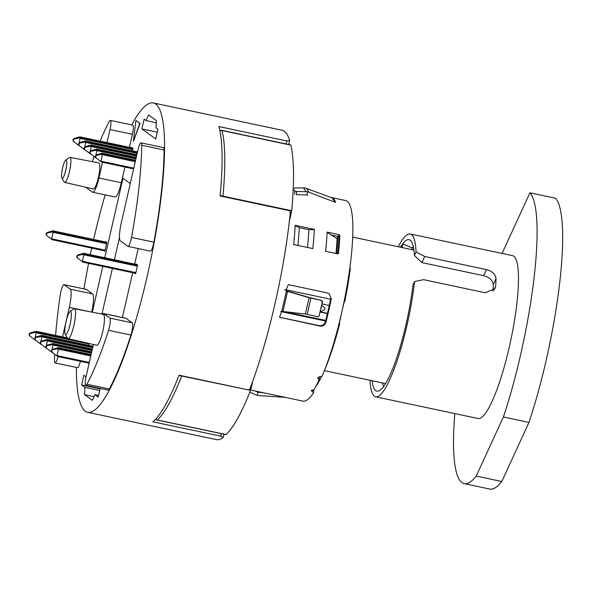 <?xml version="1.0" encoding="UTF-8"?>
<svg xmlns="http://www.w3.org/2000/svg" width="592" height="592" viewBox="0 0 592 592"><rect width="100%" height="100%" fill="white"/><g stroke="black" fill="none" stroke-linecap="round" stroke-linejoin="round"><path stroke-width="0.89" d="M223.998 434.195L223.243 437.495A294.801 164.221 -73.9 0 1 220.846 436.2L152.899 421.8A158.131 30.103 -78 0 0 179.058 375.195L248.448 389.906L178.954 375.469M220.143 195.56L288.726 210.101L289.495 210.678L220.106 195.967A158.131 30.103 -78 0 0 218.892 126.555L286.831 140.955A301.565 167.987 -73.9 0 1 289.658 140.393L288.718 144.515M120.413 240.885L127.879 246.339A8.325 1.584 -78 0 0 128.005 246.398A8.325 1.584 -78 0 0 131.513 237.429A156.466 29.785 -78 0 0 141.688 145.255A8.325 1.584 -78 0 0 141.096 142.842A8.325 1.584 -78 0 0 137.973 149.961L121.323 222.673A16.643 3.167 -78 0 0 120.413 240.885M133.392 141.355L139.786 123.306L135.901 120.472L133.392 141.355L140.112 123.38L135.901 120.472M119.495 237.414L114.374 259.777M112.399 268.42L101.942 314.071M130.262 183.631L122.973 178.31L104.784 257.749M102.801 266.385L92.308 312.213M122.411 317.534L132.675 272.72M134.65 264.076L138.21 248.559M104.007 250.712L104.851 251.326L106.849 242.594L105.339 241.492L105.243 241.913M134.754 273.164L135.598 273.778L137.596 265.046L136.086 263.943L135.99 264.358M88.548 345.306L88.963 343.478M137.559 151.781L137.063 151.419L136.967 151.841M132.423 150.871L132.985 148.444L131.476 147.341L131.38 147.756M54.605 354.208A156.466 29.785 -78 0 0 54.486 360.528A8.325 1.584 -78 0 0 55.078 362.94A8.325 1.584 -78 0 0 58.016 356.591M80.401 361.335A8.325 1.584 102 0 1 77.456 367.684L55.078 362.94M93.418 344.507L86.151 376.231A8.325 1.584 -78 0 0 85.825 385.392A8.325 1.584 -78 0 0 86.957 384.238A156.466 29.785 -78 0 0 108.558 330.299A8.325 1.584 -78 0 0 109.853 318.096L103.748 313.642A16.643 3.167 -78 0 0 103.496 313.531A16.643 3.167 -78 0 0 102.342 314.152M86.957 384.238L109.335 388.981A8.325 1.584 102 0 1 108.203 390.135L85.825 385.392M109.853 318.096L132.231 322.84A8.325 1.584 102 0 1 130.936 335.042L108.558 330.299M141.096 142.842L163.481 147.586A8.325 1.584 102 0 1 164.073 149.998L141.688 145.255M107.034 142.598L110.023 129.552A8.325 1.584 -78 0 0 110.356 120.391A8.325 1.584 -78 0 0 109.217 121.545A156.466 29.785 -78 0 0 100.078 141.118M110.356 120.391L132.734 125.134A8.325 1.584 102 0 1 132.408 134.295L110.023 129.552M150.264 251.082A8.325 1.584 -78 0 0 150.39 251.141A8.325 1.584 -78 0 0 153.89 242.172A156.466 29.785 -78 0 0 164.073 149.998M86.084 187.316A8.325 1.584 -78 0 0 86.328 187.686L92.426 192.141A16.643 3.167 -78 0 0 92.678 192.252A16.643 3.167 -78 0 0 98.923 178.014L102.527 162.289M94.061 156.599A156.466 29.785 -78 0 0 92.256 161.66M92.678 192.252L115.063 196.995A16.643 3.167 -78 0 0 121.308 182.758L124.905 167.033M129.419 147.341L132.408 134.295M132.231 322.84L126.126 318.385A16.643 3.167 -78 0 0 125.874 318.274L103.496 313.531M109.335 388.981A156.466 29.785 -78 0 0 130.936 335.042M62.537 336.9L69.301 307.359A16.643 3.167 -78 0 0 70.211 289.155L64.106 284.693A8.325 1.584 -78 0 0 63.98 284.641A8.325 1.584 -78 0 0 60.243 295.023A156.466 29.785 -78 0 0 55.618 335.435M91.686 312.088A16.643 3.167 -78 0 0 92.589 293.898L86.491 289.444L64.106 284.693M98.59 395.471L94.949 394.701L92.352 400.355L84.523 394.635L84.885 387.353L99.73 390.498M94.047 396.655L84.523 394.635M156.414 120.635L156.051 127.916L157.923 129.285L155.703 138.987L141.895 128.901L144.115 119.199L145.987 120.568L148.585 114.922L156.414 120.635M156.31 122.759L145.987 120.568M249.92 388.752L250.956 388.966A2.494 0.474 102 0 1 250.542 390.343L248.455 389.899A172.494 142.524 -84.2 0 0 249.868 388.877A158.131 30.103 102 0 0 290.302 212.35A172.494 142.524 -84.2 0 0 289.495 210.678M286.143 143.967L286.831 140.955M220.846 436.2L221.423 433.647M70.063 324.483A11.84 2.257 -78 0 0 70.034 311.592A11.84 2.257 -78 0 0 65.867 322.566A11.84 2.257 -78 0 0 65.224 334.288A11.84 2.257 -78 0 0 70.063 324.483M65.727 170.341A9.346 1.776 -78 0 0 65.705 160.166A9.346 1.776 -78 0 0 62.419 168.824A9.346 1.776 -78 0 0 61.908 178.074A9.346 1.776 -78 0 0 65.727 170.341M157.265 132.164L141.895 128.901M94.949 394.701L98.22 397.091L100.196 388.441M86.01 376.852L83.835 375.261L81.615 384.963L84.885 387.353M100.1 388.885L81.615 384.963M223.243 437.495A158.131 30.103 102 0 1 216.361 439.612L87.675 412.328A158.131 30.103 102 0 1 76.398 367.462M131.705 124.919A158.131 30.103 102 0 1 153.261 102.941L281.947 130.218A158.131 30.103 102 0 1 289.658 140.393M64.691 182.388L93.358 188.996A13.32 2.538 -78 0 0 98.368 177.6A13.32 2.538 -78 0 0 98.886 162.941L70.004 157.354A12.795 2.435 102 0 1 69.501 171.443A12.795 2.435 102 0 1 64.691 182.388A12.795 2.435 102 0 1 64.276 182.033L61.908 178.074M68.087 338.668L96.755 345.277A15.814 3.012 -78 0 0 102.697 331.749A15.814 3.012 -78 0 0 103.311 314.337L74.429 308.75A15.288 2.908 102 0 1 73.837 325.585A15.288 2.908 102 0 1 68.087 338.668A15.288 2.908 102 0 1 67.592 338.247L65.224 334.288M63.98 284.641L86.365 289.384A8.325 1.584 102 0 1 86.491 289.444M93.64 239.449A158.131 30.103 102 0 1 93.913 238.243A158.131 30.103 102 0 1 105.154 194.901M153.261 102.941A158.131 30.103 102 0 1 161.024 197.861A158.131 30.103 102 0 1 121.982 361.764A158.131 30.103 102 0 1 87.675 412.328M83.983 288.881A158.131 30.103 102 0 1 88.571 263.373M90.324 254.678A158.131 30.103 102 0 1 91.723 248.107M65.705 160.166L69.479 157.509A12.795 2.435 102 0 1 70.004 157.354M70.034 311.592L73.808 308.935A15.288 2.908 102 0 1 74.429 308.75M339.149 323.276L339.727 323.609A93.218 17.745 102 0 1 324.712 369.8M321.582 376.616A93.218 17.745 102 0 1 315.654 386.754M350.309 268.391A93.218 17.745 102 0 1 344.722 301.779M336.641 253.642L337.936 236.341L336.848 238.472M327.45 313.353L320.242 311.829M327.391 313.582L320.191 312.051M322.041 303.97L329.233 305.494M342.642 308.336L344.263 301.735M226.003 434.535A2.494 0.474 102 0 1 225.87 434.595L157.124 420.024A2.494 0.474 102 0 0 157.265 419.965L226.003 434.535A156.303 29.755 -78 0 0 250.542 390.343M219.943 131.002A2.494 2.279 -13.8 0 1 222.052 130.566A2.494 0.474 102 0 0 221.919 130.358L290.657 144.929A2.494 0.474 102 0 1 290.79 145.136L222.052 130.566A156.303 29.755 102 0 1 222.947 196.152M288.785 210.108L291.686 210.722A2.494 0.474 102 0 1 291.434 212.217L290.102 211.936M250.956 388.966L252.732 381.196M289.333 221.408L291.434 212.217M339.32 323.313L340.896 316.439M284.212 311.629L325.726 320.435M325.57 321.049L280.667 311.525M284.826 289.525L330.565 299.219M291.686 210.722A156.303 29.755 -78 0 0 290.79 145.136M52.496 352.558L57.668 356.517L52.496 352.558C51.445 351.256 51.667 350.279 53.162 349.628L59.511 348.429L90.99 355.096M59.511 348.429L58.393 347.608L91.116 354.541L58.371 347.6L52.629 349.243C51.349 350.05 51.127 351.026 51.963 352.173M56.936 355.955L58.586 348.762M46.901 348.481L52.074 352.432L46.901 348.481C45.85 347.178 46.072 346.202 47.575 345.55L53.924 344.344L91.627 352.336M53.924 344.344L52.784 343.523L91.753 351.781L52.799 343.53L47.042 345.158C45.754 345.965 45.532 346.942 46.368 348.089M52.059 349.569L52.991 344.685M41.314 344.396L46.487 348.348L41.314 344.396C40.263 343.094 40.485 342.117 41.988 341.466L48.329 340.259L92.256 349.576M48.329 340.259L47.212 339.445L92.382 349.021L47.197 339.438L41.447 341.081C40.167 341.887 39.945 342.864 40.781 344.011M46.465 345.484L47.404 340.6M35.727 340.319L40.892 344.27L35.727 340.319C34.669 339.016 34.898 338.039 36.393 337.388L42.742 336.182L92.892 346.808M42.742 336.182L41.603 335.353L93.018 346.253L41.625 335.361L35.86 336.996C34.58 337.803 34.351 338.779 35.187 339.926M40.878 341.406L41.81 336.515M30.133 336.234L35.305 340.185L30.133 336.234C29.082 334.931 29.304 333.955 30.806 333.303L37.148 332.097L67.991 338.639M37.148 332.097L36.016 331.276L67.407 337.928L36.031 331.283L30.273 332.911C28.986 333.725 28.764 334.702 29.6 335.842M35.291 337.322L36.223 332.438M96.37 158.131L101.543 162.082L96.37 158.131C95.319 156.828 95.541 155.851 97.044 155.2L103.385 153.994L135.494 160.795M103.385 153.994L102.268 153.18L135.62 160.24L102.253 153.173L96.511 154.808C95.223 155.615 95.001 156.591 95.837 157.738M100.818 161.52L102.46 154.334M90.783 154.046L95.956 157.997L90.783 154.046C89.732 152.743 89.954 151.767 91.457 151.115L97.798 149.909L136.123 158.034M97.798 149.909L96.659 149.088L136.249 157.479L96.681 149.095L90.916 150.731C89.636 151.537 89.414 152.514 90.25 153.661M95.934 155.134L96.873 150.25M85.189 149.968L90.361 153.92L85.189 149.968C84.138 148.666 84.367 147.689 85.862 147.038L92.211 145.832L136.759 155.274M92.211 145.832L91.072 145.003L136.885 154.719L91.094 145.01L85.329 146.646C84.049 147.452 83.82 148.429 84.656 149.576M90.347 151.056L91.279 146.165M79.602 145.884L84.774 149.835L79.602 145.884C78.551 144.581 78.773 143.604 80.275 142.953L86.617 141.747L137.388 152.507M86.617 141.747L85.485 140.926L137.514 151.952L85.5 140.933L79.742 142.561C78.455 143.375 78.233 144.352 79.069 145.491M84.76 146.971L85.692 142.087M74.015 141.799L79.187 145.758L74.015 141.799C72.964 140.496 73.186 139.52 74.681 138.868L81.03 137.662L132.934 148.666M81.03 137.662L79.89 136.841L132.319 147.956L79.913 136.848L74.148 138.484C72.868 139.29 72.646 140.267 73.482 141.414M79.165 142.894L80.105 138.003M47.086 235.786L52.259 239.745L47.086 235.786C46.035 234.484 46.265 233.507 47.76 232.856L54.109 231.65L106.797 242.824M54.109 231.65L52.991 230.836L106.183 242.113L52.969 230.828L47.227 232.471C45.947 233.278 45.717 234.254 46.553 235.401M51.534 239.175L53.176 231.99M320.316 311.481L323.772 310.371C325.052 309.564 325.274 308.587 324.438 307.44L321.722 305.346M77.833 258.238L83.006 262.189L77.833 258.238C76.782 256.935 77.004 255.959 78.507 255.307L84.848 254.101L137.544 265.275M84.848 254.101L83.716 253.28L136.93 264.557L83.731 253.287L77.974 254.915C76.686 255.729 76.464 256.706 77.3 257.853M82.281 261.627L83.923 254.442M83.006 262.189L135.694 273.363L82.998 262.189M496.022 278.617L493.254 284.626C492.655 280.253 489.466 277.271 483.671 275.694L486.476 269.589C492.255 271.188 495.437 274.2 496.022 278.617A83.228 15.843 102 0 1 495.63 286.343L495.016 288.607L485.322 292.766L423.554 279.668A441.773 217.723 154.8 0 0 414.585 281.592L412.927 285.196A77.404 14.733 102 0 1 378.281 391.083A77.404 14.733 102 0 1 372.013 380.723M400.318 247.19A77.404 14.733 102 0 1 401.716 245.051L401.598 247.463M413.327 246.701A73.238 13.942 -78 0 0 412.084 247.841L402.597 243.852A77.404 14.733 102 0 1 410.249 240.263A77.404 14.733 102 0 1 414.407 255.581L416.058 251.977A441.773 288.815 35.6 0 1 424.708 256.491L421.904 262.596A761.904 498.094 -144.4 0 0 414.407 255.581M402.405 247.634L402.597 243.852M413.623 248.166L412.084 247.841L411.988 249.669M502.06 253.45L529.951 192.814A149.813 28.52 102 0 1 503.407 416.983L476.227 476.079A149.813 28.52 102 0 1 464.209 483.642A149.813 28.52 102 0 1 454.819 413.586M369.941 380.279A83.228 15.843 -78 0 0 375.705 396.818L478.018 418.507A83.228 15.843 -78 0 0 492.063 401.465A83.228 15.843 -78 0 0 515.75 312.243A83.228 15.843 -78 0 0 512.531 255.663L410.219 233.981A83.228 15.843 -78 0 0 398.246 246.753M464.209 483.642L489.784 489.059A149.813 28.52 102 0 0 501.801 481.503L528.982 422.407A149.813 28.52 102 0 0 555.525 198.239L529.951 192.814M501.801 481.503L476.227 476.079M528.982 422.407L503.407 416.983M493.254 284.626A73.238 13.942 102 0 1 492.958 291.086M421.904 262.596L483.671 275.694M424.708 256.491L486.476 269.589M375.705 396.818A83.228 15.843 -78 0 0 414.585 281.592M416.058 251.977A83.228 15.843 -78 0 0 410.219 233.981M382.432 382.928A73.238 13.942 -78 0 0 383.705 386.45M249.817 392.193L255.766 394.827A9.361 9.146 157.1 0 0 257.276 395.345A9.346 9.095 152.1 0 0 258.859 395.589L285.248 397.38M262.781 392.614L258.904 392.355L258.408 391.689M258.904 392.355A5.01 4.877 -27.9 0 1 258.053 392.222A5.017 4.906 -22.9 0 1 257.239 391.948A916.897 120.531 25.1 0 0 256.847 391.356M255.056 390.979L257.239 391.948M258.053 392.222L257.276 395.345M313.56 392.748L311.237 390.698A102.534 19.521 102 0 0 311.459 390.343L313.819 390.017L313.56 392.748A102.534 19.521 102 0 1 303.023 401.147L250.653 390.047M319.118 376.815L319.236 379.479A102.534 19.521 102 0 1 313.819 390.017M318.918 379.413L317.726 378.295M330.676 197.38L345.55 200.533A102.534 19.521 102 0 1 349.931 267.207A102.534 19.521 102 0 1 322.144 376.068L318.015 377.533A102.534 19.521 102 0 1 317.786 378.051M338.276 253.694L338.483 253.28L337.61 253.85L325.615 251.304A102.534 19.521 -78 0 0 325.652 251.015A102.534 19.521 102 0 0 327.087 232.338A102.534 19.521 -78 0 0 327.095 232.086L339.09 234.624L339.86 235.431A102.534 19.521 102 0 1 338.483 253.28L338.417 253.509M314.3 229.629L308.95 229.689L299.36 227.654L295.112 225.559A102.534 19.521 -78 0 0 295.127 225.308L314.308 229.37A102.534 19.521 102 0 1 314.3 229.629A102.534 19.521 102 0 1 312.857 248.3A102.534 19.521 102 0 1 312.828 248.596L293.647 244.533A102.534 19.521 -78 0 0 293.676 244.237L295.127 244.844M280.719 317.778L279.52 317.216L281.755 311.355L286.41 291.035L285.758 290.65L288.311 284.634L327.48 292.936L329.3 293.795L331.283 298.893A102.534 19.521 102 0 1 325.911 322.337C324.86 325.112 322.847 326.362 319.887 326.081L280.149 317.364L319.317 325.667C322.285 325.948 324.29 324.705 325.348 321.922L325.911 322.337M319.451 376.771L319.236 379.479M311.126 248.233L312.724 248.573M339.86 235.431L338.95 237.2L338.18 236.393L339.09 234.624M327.087 232.338L336.582 238.228L337.114 239.272L336.019 253.509M325.652 251.015L326.384 251.467M331.261 234.928L338.18 236.393M338.95 237.2A99.204 18.885 102 0 1 337.699 253.864M310.911 298.161L321.182 300.292L311.163 297.939A9.346 0.784 12.9 0 0 309.446 297.554L309.993 297.946A5.002 0.422 -167.1 0 1 310.911 298.161L307.211 314.322A5.002 0.422 12.9 0 0 306.293 314.115A5.047 0.503 8.2 0 0 305.361 314.004L281.755 311.355M282.932 311.488L287.534 291.375L286.114 290.724M286.41 291.035L286.979 291.212M309.446 297.554A9.405 0.636 17.6 0 0 307.781 297.051L286.417 290.798M309.993 297.946L287.534 291.375M309.098 297.68L305.361 314.004M321.182 300.292A1.665 1.658 50.6 0 1 322.425 302.29L322.174 302.505A1.665 1.658 -129.4 0 0 320.931 300.507M322.174 302.505L319.214 315.44L322.425 302.29M307.211 314.322L317.223 316.676A1.665 1.658 -129.4 0 0 319.214 315.44M319.465 315.218A1.665 1.658 50.6 0 1 318.94 316.098L318.696 316.313M331.283 298.893L330.721 298.479A99.204 18.885 102 0 1 325.348 321.922M335.25 202.316L332.201 197.943A4.988 4.78 139.5 0 0 332.534 198.054L334.502 199.815L335.59 202.427A4.988 4.862 -27.9 0 1 335.25 202.316L309.202 192.326A9.346 9.095 152.1 0 0 307.67 191.889A9.361 9.146 157.1 0 0 306.071 191.712A509.002 104.917 2.6 0 0 303.415 187.901A9.361 8.91 -43.3 0 1 304.976 188.034A9.346 8.947 -40.5 0 1 306.493 188.448L309.202 192.326M293.21 188.87L294.764 191.098L296.548 191.468L296.414 194.664L306.034 194.916A5.017 4.906 -22.9 0 1 306.893 195.012A5.01 4.877 -27.9 0 1 307.722 195.249M293.247 187.975L303.415 187.901M296.548 191.468L306.071 191.712M307.67 191.889L306.893 195.012M332.201 197.943L306.493 188.448M330.699 197.388L331.335 197.521M153.89 242.172L131.513 237.429M98.923 178.014L121.308 182.758M103.748 313.642L126.126 318.385M69.301 307.359L90.813 311.917M70.211 289.155L92.589 293.898M413.919 250.076L352.691 237.096L413.919 250.076M181.7 376.053A156.303 29.755 102 0 1 157.265 419.965A2.494 2.368 -132.1 0 1 155.785 419.047M52.629 349.243L53.162 349.628M90.791 355.977L58.675 349.169M57.668 356.517L89.14 363.185L57.661 356.51M57.195 355.637L89.311 362.445M47.042 345.158L47.575 345.55M91.42 353.217L53.08 345.084M41.447 341.081L41.988 341.466M92.056 350.449L47.493 341.007M35.86 336.996L36.393 337.388M92.685 347.689L41.906 336.922M30.273 332.911L30.806 333.303M88.852 343.974L36.312 332.837M96.511 154.808L97.044 155.2M135.294 161.675L102.549 154.734M101.543 162.082L133.637 168.883L101.535 162.075M101.069 161.202L133.807 168.143M90.916 150.731L91.457 151.115M135.923 158.915L96.962 150.657M85.329 146.646L85.862 147.038M136.56 156.147L91.375 146.572M79.742 142.561L80.275 142.953M137.189 153.387L85.781 142.487M74.148 138.484L74.681 138.868M132.726 149.547L80.194 138.41M47.227 232.471L47.76 232.856M106.597 243.697L53.273 232.397M52.259 239.745L104.947 250.912L52.259 239.738M51.785 238.865L105.117 250.164M77.974 254.915L78.507 255.307M137.344 266.148L84.012 254.849M82.532 261.316L135.864 272.616M493.809 290.317L495.63 286.343M295.112 225.559A102.534 19.521 102 0 1 293.676 244.237M312.539 389.891L312.398 391.734M299.36 227.654L297.991 245.451M308.95 229.689L307.581 247.486M319.887 326.081L319.317 325.667M294.631 194.294L294.764 191.098M150.39 251.141L128.005 246.398M155.696 419.143A2.494 2.494 0 0 0 157.124 420.024M221.919 130.358A2.494 2.494 0 0 0 219.906 130.802M324.386 370.622L385.614 383.601"/></g></svg>
